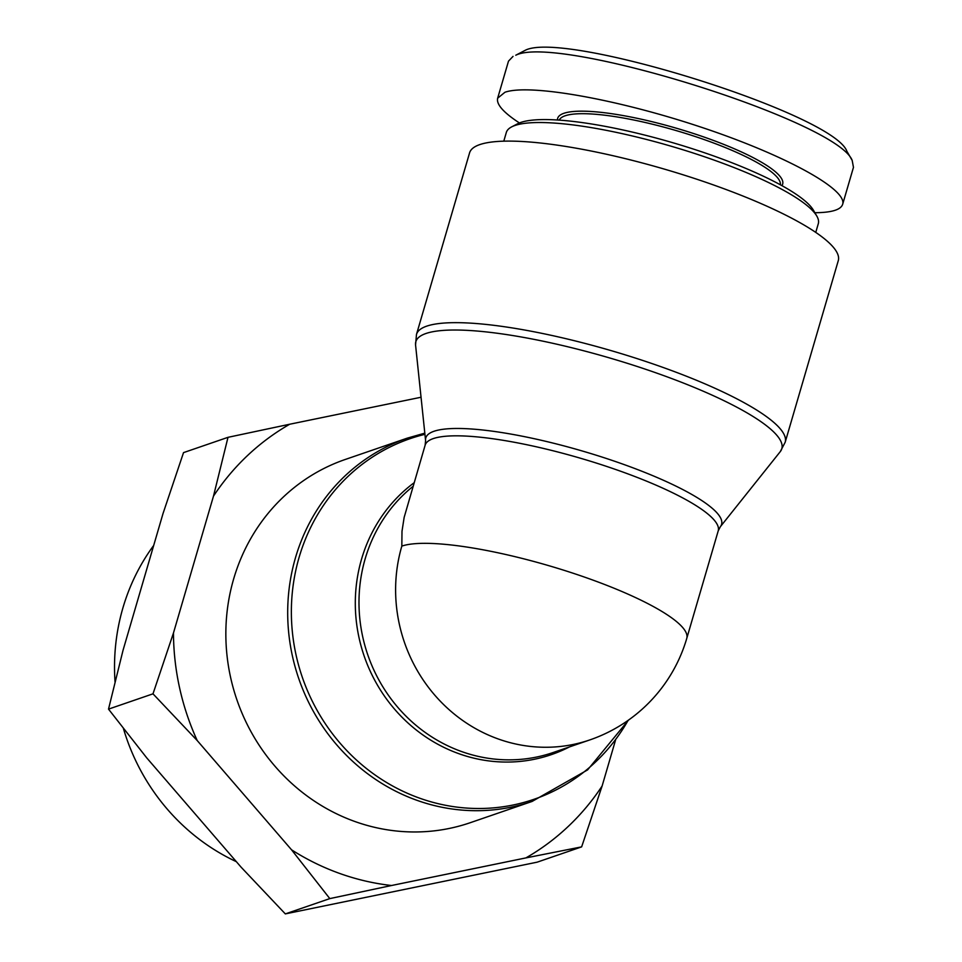 <?xml version="1.0" encoding="UTF-8"?>
<svg xmlns="http://www.w3.org/2000/svg" width="962" height="962" viewBox="0 0 962 962"><rect width="100%" height="100%" fill="white"/><g stroke="black" fill="none" stroke-linecap="round" stroke-linejoin="round"><path stroke-width="1.44" d="M532.118 801.43L470.262 822.702A192.063 180.724 -109 0 1 236.905 699.831A192.063 180.724 -109 0 1 345.346 459.439L407.203 438.167A192.063 180.724 71 0 0 298.749 678.571A192.063 180.724 71 0 0 532.118 801.43L587.59 769.901L628.547 720.069M425.144 445.165L404.148 517.412L401.996 531.301L401.827 546.103A152.669 31.061 16.3 0 1 569.324 571.993A152.669 31.061 16.3 0 1 686.772 638.371L718.217 530.868A152.669 31.061 16.3 0 0 580.399 458.213A152.669 31.061 16.3 0 0 425.144 445.165L425.589 440.548L415.56 344.973A190.656 38.793 16.3 0 1 609.704 357.972A190.656 38.793 16.3 0 1 780.278 451.623L785.184 442.231A192.063 39.069 -163.7 0 0 662.325 367.183A192.063 39.069 -163.7 0 0 416.486 334.427L469.576 152.874A192.063 39.069 16.3 0 1 715.415 185.63A192.063 39.069 16.3 0 1 838.275 260.678L785.184 442.231M413.131 486.279A152.669 143.651 -109 0 0 377.621 677.621A152.669 143.651 -109 0 0 553.258 752.488L589.886 739.898A152.669 143.651 -109 0 1 440.885 701.815A152.669 143.651 -109 0 1 401.827 546.103M503.787 141.173L506.325 132.467A162.518 33.069 16.3 0 1 511.664 126.876A162.518 33.069 16.3 0 1 714.345 160.197A162.518 33.069 16.3 0 1 816.822 216.101A162.518 33.069 16.3 0 1 818.301 223.701L815.752 232.407M816.822 216.101L813.491 210.329A157.588 32.059 -163.7 0 0 714.117 156.109A157.588 32.059 -163.7 0 0 517.58 123.797L511.664 126.876M852.188 160.438L846.849 151.202C833.573 113.949 563.708 29.678 525.096 50.373L515.776 55.231C558.044 33.814 837.577 121.212 852.188 160.438L853.438 167.232M814.874 212.722C831.613 212.602 840.884 209.788 842.664 204.281C847.498 189.141 783.705 154.485 700.12 126.84C616.666 99.074 529.328 83.598 504.954 92.256L497.667 98.184L508.489 61.159L513.035 56.385M497.667 98.184C496.139 104.233 503.391 112.482 519.42 122.956M559.247 120.118A115.236 23.449 16.3 0 1 676.202 130.591A115.236 23.449 16.3 0 1 780.374 184.788M781.926 185.642A117.208 23.846 -163.7 0 0 676.851 128.355A117.208 23.846 -163.7 0 0 557.467 120.009M228.006 437.325L289.718 424.23A247.354 232.744 71 0 0 213.492 496.115L228.006 437.325L183.526 452.621L163.047 513.467L123.028 650.324L108.514 709.126L146.765 757.912L241.101 867.171L285.329 913.9L537.157 862.168L581.637 846.873L525.889 857.912A247.354 232.744 71 0 0 602.116 786.014L581.637 846.873M391.534 885.509L329.81 898.604L291.558 849.819A247.354 232.744 71 0 0 391.534 885.509L525.889 857.912M197.222 740.56L152.994 693.83L173.473 632.972A247.354 232.744 71 0 0 197.222 740.56L291.558 849.819M289.718 424.23L421.043 397.246M173.473 632.972L213.492 496.115M615.512 740.199L602.116 786.014M236.363 861.675A206.397 194.216 -109 0 1 123.389 728.39M115.043 681.974A206.397 194.216 -109 0 1 153.692 545.454M152.994 693.83L108.514 709.126M329.81 898.604L285.329 913.9M628.114 720.382A190.656 179.401 -109 0 1 328.607 728.523A190.656 179.401 -109 0 1 424.939 434.319M414.177 482.708A154.076 144.973 71 0 0 377.801 685.702A154.076 144.973 71 0 0 569.42 746.933M718.217 530.868L720.334 526.743A154.076 31.349 -163.7 0 0 582.491 451.058A154.076 31.349 -163.7 0 0 425.589 440.548M424.807 433.14L407.203 438.167M720.334 526.743L780.278 451.623M415.56 344.973L416.486 334.427M589.886 739.898A152.669 152.669 0 0 0 686.772 638.371M842.664 204.293L853.486 167.268"/></g></svg>
